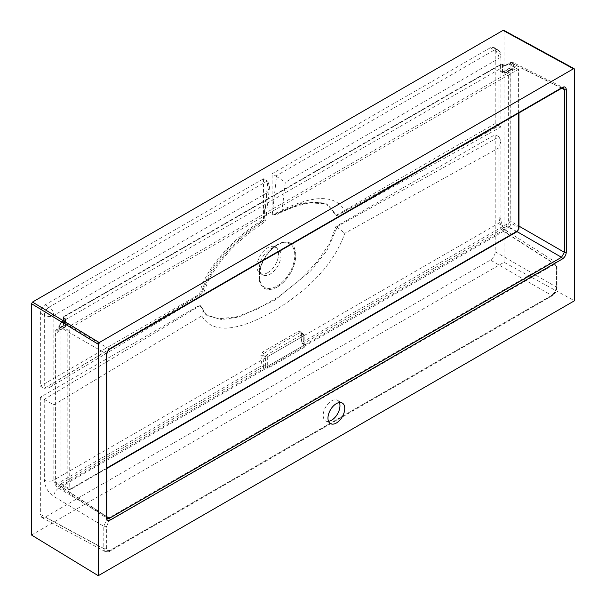 <?xml version="1.0" encoding="UTF-8"?>
<svg xmlns="http://www.w3.org/2000/svg" width="606" height="606" viewBox="0 0 606 606"><rect width="100%" height="100%" fill="white"/><g stroke="black" fill="none" stroke-linecap="round" stroke-linejoin="round"><path stroke-width="0.45" stroke-dasharray="3.03 2.27" d="M328.535 421.337A11.87 6.855 -60 0 1 325.634 420.829A11.87 6.855 -60 0 1 323.809 411.315A11.87 6.855 -60 0 1 331.565 400.861A11.87 6.855 -60 0 1 337.497 400.271A11.87 6.855 -60 0 1 339.39 402.528M555.49 292.084L553.119 294.592L110.012 550.415L107.641 550.649L106.656 548.475A2.038 1.174 180 0 1 103.808 548.491L105.277 551.634C107.898 552.051 109.338 551.952 109.588 551.346L109.588 551.346A2.038 1.174 60 0 1 108.595 551.263L551.702 295.44L555.104 291.865L556.497 287.13L556.497 264.966A2.038 1.174 180 0 1 557.065 265.776L557.065 265.776A2.038 1.174 180 0 1 556.475 266.61L556.475 288.782L555.816 292.274L555.104 291.865M498.844 147.909L498.988 223.076L53.843 480.081C54.116 483.49 55.714 486.194 58.63 488.178L108.626 518.032L106.489 519.857L103.808 526.326L103.808 548.491L40.352 514.373L41.814 517.509L45.147 517.138L490.428 260.057C493.314 258.035 494.913 255.27 495.223 251.755L495.223 134.585L498.996 136.842L336.557 226.902L337.125 227.22L326.899 250.604L310.999 270.609L274.927 300.106L238.65 317.074L221.569 319.589L206.934 315.453L200.737 305.962L202.427 308.704L201.768 315.862C214.842 338.118 246.831 326.058 272.851 311.62C298.841 296.054 331.777 270.587 344.829 233.265L498.844 147.909L500.904 141.122L499.003 136.842L499.071 217.599C499.602 224.462 502.632 229.954 508.169 234.083A6.78 3.841 -57.4 0 0 506.942 231.091A6.78 3.841 -57.4 0 0 503.457 231.363L551.733 262.209L108.626 518.032A2.038 1.174 60 0 1 110.012 520.493L554.619 264.216A2.038 1.576 -90 0 0 553.876 261.557L551.733 262.209A2.038 1.174 60 0 1 553.119 264.67M508.169 234.083L556.497 264.966L555.21 261.928L553.876 261.557M110.004 349.033A1.356 0.78 60 0 1 109.36 348.98L106.482 353.965L59.214 326.672A1.356 0.78 180 0 1 58.843 326.134A1.356 0.78 180 0 1 59.244 325.581L59.244 330.217L58.35 330.732L65.175 326.793L65.175 318.915L65.175 325.687L63.713 324.839A1.356 0.788 -179.8 0 1 63.312 324.286L62.07 326.437A1.356 0.788 -120.2 0 1 62.751 326.505L64.213 327.346L58.35 330.732A1.356 0.811 121.8 0 0 57.358 332.376L59.214 331.308L59.214 326.672L62.085 321.688L66.099 319.377L66.099 317.233A1.356 0.811 118.2 0 0 65.175 318.915L63.728 318.142A1.356 0.811 -61.8 0 1 64.66 316.461L501.526 64.236A1.356 0.811 -61.8 0 1 502.2 64.168A1.356 0.811 -61.8 0 1 502.518 64.812L502.495 71.508L503.457 72.061L509.29 68.72A1.356 0.757 -61.7 0 1 509.934 68.629L509.934 68.629A1.356 0.757 -61.7 0 1 510.222 69.251L510.222 221.046L507.343 226.03L303.121 343.799A1.356 0.757 -58.3 0 1 302.447 343.867L302.447 343.867A1.356 0.757 -58.3 0 1 302.197 343.269L301.182 333.209L299.993 332.52L263.549 353.563L262.822 355.358A1.356 0.689 -5.4 0 0 260.906 355.487L262.587 352.033L299.046 330.982L301.197 332.224A1.356 0.689 -5.4 0 0 300.796 332.777L300.796 332.777A1.356 0.689 -5.4 0 0 301.182 333.209L303.75 334.686L303.75 344.223A1.356 0.757 121.7 0 0 304 344.829L304 344.829A1.356 0.757 121.7 0 0 304.674 344.761L304.674 347.056L268.231 368.092L264.39 368.016A1.356 0.757 121.7 0 0 265.39 366.372L265.39 356.836L262.822 355.358L263.837 365.418A1.356 0.757 -58.3 0 1 262.845 367.062L58.843 484.967L56.729 485.118L55.972 483.308L55.964 331.512A1.356 0.811 -58.2 0 1 56.956 329.869L62.751 326.505L63.713 324.839L63.728 318.142A1.356 0.788 -179.8 0 1 63.335 317.582A1.356 0.788 -179.8 0 1 63.728 317.029L63.706 323.733L61.789 327.058L55.994 330.429L56.002 482.224L57.918 483.33L261.921 365.562L260.906 355.487M277.094 245.142L270.185 249.134L277.094 245.142A25.035 14.453 120 0 0 259.391 275.806A25.035 14.453 120 0 0 277.094 286.024A25.035 14.453 120 0 0 294.796 255.361A25.035 14.453 120 0 0 277.094 245.142C266.367 252.581 260.466 262.799 259.391 275.806L259.391 267.822A15.256 8.81 120 0 0 262.55 274.806A15.256 8.81 120 0 0 270.185 274.056A15.256 8.81 120 0 0 280.154 260.603A15.256 8.81 120 0 0 277.813 248.377A15.256 8.81 120 0 0 270.185 249.134L270.185 249.134A15.256 8.81 120 0 0 259.391 267.822M267.784 272.67A15.256 8.81 120 0 0 277.753 259.224A15.256 8.81 120 0 0 275.412 246.99A15.256 8.81 120 0 0 267.784 247.748A15.256 8.81 120 0 0 257.815 261.194A15.256 8.81 120 0 0 260.156 273.427A15.256 8.81 120 0 0 267.784 272.67M31.542 535.037L504.025 262.254L574.458 300.773M504.025 262.254L504.025 30.929L503.063 30.376M301.197 332.224L302.205 342.307L506.419 224.387L508.336 221.069L508.336 69.273L502.503 72.614L500.586 71.5L500.601 64.804L63.728 317.029A1.356 0.78 -120 0 1 64.009 316.415A1.356 1.356 0 0 0 63.335 317.582L63.312 324.286A1.356 0.788 -179.8 0 1 63.706 323.733M277.374 287.062C288.592 279.328 294.743 268.67 295.842 255.088C294.743 242.764 288.592 239.211 277.374 244.43C266.163 252.164 260.004 262.822 258.913 276.404C260.004 288.729 266.155 292.281 277.374 287.062M561.694 88.249L513.699 64.274L513.699 68.91L511.714 70.061A1.356 0.757 118.3 0 0 511.426 69.432L511.426 69.432A1.356 0.757 118.3 0 0 510.782 69.523L504.919 72.909L502.495 71.508L503.965 72.356L503.965 65.584A1.356 0.811 118.2 0 0 503.647 64.94L503.647 64.94A1.356 0.811 118.2 0 0 502.972 65.009L506.805 64.933L510.82 62.615L512.767 62.373L513.699 64.274A1.356 0.78 0 0 0 511.812 64.297L509.896 63.191L505.881 65.509L505.881 72.356L511.812 68.932L510.782 69.523L511.812 68.932L511.812 64.297M304.674 344.761L303.121 343.799A1.356 0.78 -120 0 1 302.205 342.307A1.356 0.674 -6.1 0 0 301.811 342.86L300.796 332.777L299.993 332.52L302.788 334.133A1.356 0.78 -60 0 1 303.47 334.065A1.356 0.78 -60 0 1 303.75 334.686A1.356 0.78 180 0 1 304.151 335.239A1.356 0.78 180 0 1 303.75 335.792L267.307 356.836L267.307 366.456L265.39 366.372L263.837 365.418A1.356 0.674 -6.1 0 0 263.83 365.418A1.356 0.674 -6.1 0 0 261.921 365.562A1.356 0.78 60 0 0 262.845 367.062L264.39 368.016M562.156 87.984A1.356 0.78 60 0 1 561.512 87.931L510.82 62.615A1.356 0.78 -120 0 0 510.176 62.569L512.767 62.373L563.489 87.703L561.512 87.931L109.36 348.98L62.085 321.688A1.356 0.78 -120 0 0 61.441 321.642L61.441 321.642A1.356 0.78 -120 0 0 61.161 322.263L59.244 325.581M106.845 517.229A1.356 0.78 0 0 0 106.482 516.691L107.27 518.516L56.729 485.118L55.608 482.777A1.356 0.78 180 0 1 56.002 482.224M65.175 318.915L65.175 319.945A1.356 0.78 60 0 1 65.456 319.324L61.441 321.642L58.843 326.134L58.843 330.77A1.356 0.78 180 0 1 59.244 330.217M503.965 65.584L505.881 65.509A1.356 0.78 -120 0 1 506.161 64.887L503.647 64.94L502.2 64.168A1.356 1.356 0 0 0 500.882 64.191A1.356 0.78 -120 0 0 500.601 64.804A1.356 0.788 -179.8 0 1 502.518 64.812L503.965 65.584M506.805 64.933A1.356 0.78 -120 0 0 506.161 64.887L510.176 62.569A1.356 0.78 -120 0 0 509.896 63.191M268.231 368.092A1.356 0.78 -120 0 1 267.307 366.456L303.75 345.412L303.75 335.792A1.356 0.78 60 0 0 302.788 334.133L266.345 355.177A1.356 0.78 60 0 1 267.307 356.836A1.356 0.78 180 0 1 265.39 356.836A1.356 0.78 -60 0 1 266.345 355.177L263.549 353.563A1.356 0.788 -120.3 0 1 262.587 352.033M106.845 354.495A1.356 0.78 0 0 0 106.482 353.965L106.482 516.691L55.972 483.308A1.356 0.78 180 0 1 55.608 482.777L55.601 330.982A1.356 0.78 180 0 1 55.994 330.429A1.356 0.788 -120.2 0 1 56.275 329.808A1.356 1.356 0 0 0 55.601 330.982A1.356 0.78 180 0 0 55.964 331.512L57.358 332.376M106.845 516.691L58.843 484.967A1.356 0.78 60 0 1 57.918 483.33M506.419 224.387A1.356 0.78 -120 0 0 507.343 226.03L517.062 231.643M508.336 221.069A1.356 0.78 180 0 1 510.222 221.046L518.986 226.114M344.958 211.191L498.844 125.768C501.503 127.305 501.556 127.305 499.003 125.768L495.223 123.51L495.223 50.495L493.875 47.419L490.428 47.722L272.102 173.77L276.51 176.46L272.238 214.539L273.094 214.88L301.727 203.714L315.347 202.04L327.437 204.283L337.209 216.054L341.034 215.607L344.958 211.191C333.989 190.731 305.659 198.859 282.154 209.964L285.297 182.308L498.988 58.373L498.844 125.768C501.503 127.305 501.556 127.305 499.003 125.768L499.071 52.873A6.78 3.916 121.7 0 0 497.761 49.828L497.761 49.828A6.78 3.916 121.7 0 0 494.276 50.101L275.851 176.013M495.223 123.51L335.944 215.471L326.202 203.737L303.121 202.677L272.102 214.471L272.102 173.77M201.7 293.902L53.843 382.681L53.843 315.378L267.087 192.822L264.019 220.432C266.117 221.47 266.223 221.304 264.337 219.94L263.602 219.523L267.882 181.444L263.466 178.755L45.147 304.803C42.253 306.825 40.655 309.598 40.352 313.113L40.352 386.128L44.253 388.302L200.215 294.577L200.692 294.864C210.108 260.254 240.559 235.484 264.337 219.94C266.223 221.304 266.117 221.47 264.019 220.432C240.597 236.491 212.85 260.618 201.7 293.902L202.609 295.523L200.692 294.864M263.466 178.755L263.466 219.455C231.25 238.915 202.874 272.526 199.624 294.168L40.352 386.128M200.737 305.962L200.245 305.598L44.253 399.377L40.352 397.203L199.685 305.204L205.904 314.696L218.41 318.794L235.976 316.961L256.815 309.31L278.768 296.637L299.606 280.222L317.173 261.769L329.672 243.233L335.883 226.576L495.223 134.585M40.352 397.203L40.352 514.373M267.216 180.997L49.131 307.106A6.78 3.916 60 0 1 53.843 315.378A6.78 3.924 -179.9 0 1 44.336 315.408L44.253 388.302M53.843 382.681L49.139 387.757L44.261 388.31M45.147 304.803L49.131 307.106A6.78 3.78 120 0 0 44.336 315.408L40.352 313.113M267.882 181.444L269.519 187.027L265.701 221.054L248.384 233.575L238.022 242.642C226.674 252.869 216.895 265.239 208.684 279.76L202.669 295.433M269.519 187.027L267.087 192.822M199.624 294.168L200.215 294.577M341.034 215.607L500.904 126.927L500.973 55.608A6.78 3.924 0.1 0 0 499.071 52.873L495.223 50.495M490.428 47.722L494.276 50.101A6.78 3.916 -120 0 1 498.988 58.373A6.78 3.924 0.1 0 0 500.973 55.608A6.78 6.78 0 0 0 497.761 49.828L493.875 47.419M273.094 214.88L277.51 214.236L282.154 209.964M337.209 216.054L336.648 215.804L499.003 125.768M276.51 176.46L285.297 182.308M336.648 215.804L335.944 215.471M106.656 548.475L106.656 526.311A2.038 1.174 180 0 1 103.808 526.326L53.752 496.435A6.78 3.704 -59.2 0 1 58.63 488.178L503.457 231.363C500.738 229.273 499.246 226.508 498.988 223.076A6.78 3.909 -0.1 0 0 500.973 220.311L500.973 220.311A6.78 3.909 -0.1 0 0 499.071 217.599M44.253 399.377L44.336 480.141C44.867 486.966 48.01 492.398 53.752 496.435M44.261 399.384L53.843 404.831L201.768 315.862M107.641 550.649A2.038 1.659 120 0 1 105.217 551.604L108.595 551.263L45.147 517.138M337.125 227.22L344.829 233.265M335.883 226.576L336.557 226.902M200.245 305.598L199.685 305.204M510.919 223.106L510.919 65.296L518.592 69.728L518.592 227.538L510.919 223.106A3.394 1.954 -60 0 1 508.517 227.265L516.191 231.697L70.213 489.178L62.539 484.747L508.517 227.265M508.517 63.91L62.539 321.392L70.213 325.823L516.191 68.342L508.517 63.91A3.394 1.954 -60 0 1 510.214 63.744A3.394 1.954 -60 0 1 510.919 65.296M60.138 325.551L60.138 483.361L67.811 487.792L67.811 329.975L60.138 325.551A3.394 1.954 -60 0 1 62.539 321.392M62.539 484.747A3.394 1.954 -60 0 1 60.842 484.914A3.394 1.954 -60 0 1 60.138 483.361M553.119 294.592A2.038 1.174 60 0 1 552.695 295.523L552.695 295.523A2.038 1.174 60 0 1 551.702 295.44L490.428 260.057M106.656 526.311L108.512 521.766A2.038 0.523 -139.1 0 0 106.489 519.857M108.512 521.766L110.012 520.493M554.619 264.216L556.475 266.61M277.374 286.971A25.997 15.006 -60 0 1 258.997 276.359A25.997 15.006 -60 0 1 277.374 244.521A25.997 15.006 -60 0 1 295.758 255.134A25.997 15.006 -60 0 1 277.374 286.971M502.972 65.009L501.526 64.236A1.356 0.78 -120 0 0 500.882 64.191L64.009 316.415A1.356 0.78 -120 0 1 64.66 316.461L66.099 317.233M511.714 70.061L510.222 69.251A1.356 0.78 180 0 0 508.336 69.273A1.356 0.78 60.2 0 1 508.616 68.652A1.356 0.78 60.2 0 1 509.29 68.72L510.782 69.523M504.025 30.929L574.458 69.311M303.75 344.223L302.197 343.269A1.356 0.674 -6.1 0 1 301.811 342.86A1.356 1.356 0 0 0 302.447 343.867L304.182 344.973L304.151 335.239A1.356 1.356 0 0 0 303.47 334.065L300.743 332.489M58.35 330.732L56.956 329.869A1.356 0.788 -120.2 0 0 56.275 329.808L62.07 326.437A1.356 0.788 -120.2 0 0 61.789 327.058M65.175 319.945L61.161 322.263M65.175 325.687A1.356 0.78 -60 0 1 64.213 327.346A1.356 0.78 60 0 0 64.895 327.414A1.356 1.356 0 0 0 65.569 326.24A1.356 0.78 0 0 0 65.175 325.687M504.919 72.909A1.356 0.78 -60 0 1 504.245 72.978A1.356 0.78 -60 0 1 503.965 72.356A1.356 0.78 180 0 0 505.881 72.356A1.356 0.78 60 0 1 505.601 72.978A1.356 0.78 60 0 1 504.919 72.909M66.099 319.377A1.356 0.78 60 0 0 65.456 319.324L65.569 326.24A1.356 0.78 0 0 1 65.175 326.793A1.356 0.78 60 0 1 64.895 327.414L58.843 330.77A1.356 0.78 180 0 0 59.214 331.308M511.812 68.932A1.356 0.78 180 0 1 513.699 68.91M303.75 345.412A1.356 0.78 -120 0 0 304.674 347.056M299.046 330.982A1.356 0.78 -119.7 0 0 299.993 332.52M502.503 72.614A1.356 0.78 60.2 0 1 502.783 71.993L502.783 71.993A1.356 0.78 60.2 0 1 503.457 72.061M500.586 71.5A1.356 0.788 -179.8 0 1 502.495 71.508M44.336 480.141A6.78 3.909 -0.1 0 0 53.843 480.081L53.843 404.831M495.223 251.755L556.497 287.13A2.038 1.174 180 0 1 557.065 287.948L557.065 287.948A2.038 1.174 180 0 1 556.475 288.782M110.012 550.415A2.038 1.174 60 0 1 109.588 551.346L552.695 295.523L555.816 292.274L557.065 287.948L557.065 265.776L555.21 261.928L506.942 231.091C503.48 228.424 501.488 224.834 500.973 220.311L500.904 141.122M518.592 113.133L518.592 70.834A2.038 1.174 120 0 0 517.153 70.001L71.167 327.49A2.038 1.174 120 0 0 69.728 329.975L69.728 487.792A2.038 1.174 120 0 0 71.167 488.625L106.845 468.029M69.728 329.975A1.356 0.78 0 0 1 67.811 329.975A3.394 1.954 -60 0 1 70.213 325.823A1.356 0.78 60 0 1 71.167 327.49M71.167 488.625A1.356 0.78 60 0 1 70.887 489.247A1.356 0.78 60 0 1 70.213 489.178A3.394 1.954 -60 0 1 68.516 489.345A3.394 1.954 -60 0 1 67.811 487.792A1.356 0.78 0 0 0 69.728 487.792M517.153 70.001A1.356 0.78 60 0 0 516.191 68.342A3.394 1.954 -60 0 1 517.888 68.175A3.394 1.954 -60 0 1 518.592 69.728A1.356 0.78 0 0 1 518.986 70.281L518.986 112.905M518.986 228.091A1.356 0.78 0 0 0 518.592 227.538A3.394 1.954 -60 0 1 516.191 231.697A1.356 0.78 60 0 0 516.873 231.757M518.592 70.834A1.356 0.78 0 0 0 518.986 70.281L517.888 68.175L510.214 63.744M337.497 400.271L342.292 403.043M509.934 68.629A1.356 1.356 0 0 0 508.616 68.652L502.594 72.076L504.245 72.978A1.356 1.356 0 0 0 505.601 72.978L511.646 69.516L509.934 68.629M275.412 246.99L277.813 248.377M260.156 273.427L262.55 274.806M202.609 295.523L49.139 387.757M326.202 203.737L327.437 204.283C321.18 202.116 314.347 201.828 306.947 203.427L295.789 206.381C287.986 209.184 281.888 211.805 277.51 214.236M205.904 314.696L206.934 315.453C204.472 313.393 202.972 311.143 202.427 308.704M105.277 551.634L41.814 517.509M325.634 420.829L330.429 423.594M106.845 468.483L70.887 489.247L68.516 489.345L60.842 484.914"/><path stroke-width="0.91" d="M336.36 423.011A11.87 6.855 120 0 0 344.117 412.55A11.87 6.855 120 0 0 342.292 403.043A11.87 6.855 120 0 0 336.36 403.626A11.87 6.855 120 0 0 328.603 414.087A11.87 6.855 120 0 0 330.429 423.594A11.87 6.855 120 0 0 336.36 423.011M339.39 402.528A11.87 6.855 -60 0 1 331.565 420.238A11.87 6.855 -60 0 1 328.535 421.337M504.025 30.929L503.063 30.376L32.504 302.053L31.542 303.712L31.542 535.037L98.263 575.7L574.458 300.773L574.458 69.311L573.496 68.758L99.225 342.572L98.263 344.238L98.263 575.7M574.458 69.311L503.063 30.376M106.845 516.691L109.36 518.35A1.356 0.78 60 0 1 110.284 519.993C107.966 521.046 106.694 520.312 106.451 517.782A1.356 0.78 0 0 0 106.845 517.229L107.27 518.524L109.36 518.35L561.512 257.3L564.391 252.323L564.391 89.597L563.489 87.703L562.156 87.984L110.004 349.033A1.356 0.78 60 0 0 110.284 348.412L562.436 87.362A1.356 0.78 60 0 1 562.156 87.984M106.845 517.229L106.845 354.495C107.088 351.935 108.141 350.109 110.004 349.033M106.451 517.782L106.451 355.048A1.356 0.78 0 0 0 106.845 354.495M517.062 231.643L561.512 257.3A1.356 0.78 60 0 1 562.436 258.944L110.284 519.993M518.986 226.114L564.391 252.323A1.356 0.78 0 0 0 566.269 252.301C566.027 255.111 564.747 257.33 562.436 258.944M561.694 88.249L564.391 89.597A1.356 0.78 0 0 0 566.269 89.574L566.269 252.301M98.263 344.238L31.542 303.712M32.504 302.053L99.225 342.572M562.436 87.362C564.747 86.31 566.027 87.044 566.269 89.574M106.451 355.048C106.694 352.237 107.966 350.026 110.284 348.412M106.845 468.029L517.153 231.136A2.038 1.174 120 0 0 518.592 228.644L518.592 113.133M517.153 231.136A1.356 0.78 60 0 1 516.873 231.757L106.845 468.483M518.592 228.644A1.356 0.78 0 0 0 518.986 228.091L516.873 231.757M503.737 30.3L574.17 68.683M518.986 112.905L518.986 228.091"/></g></svg>
